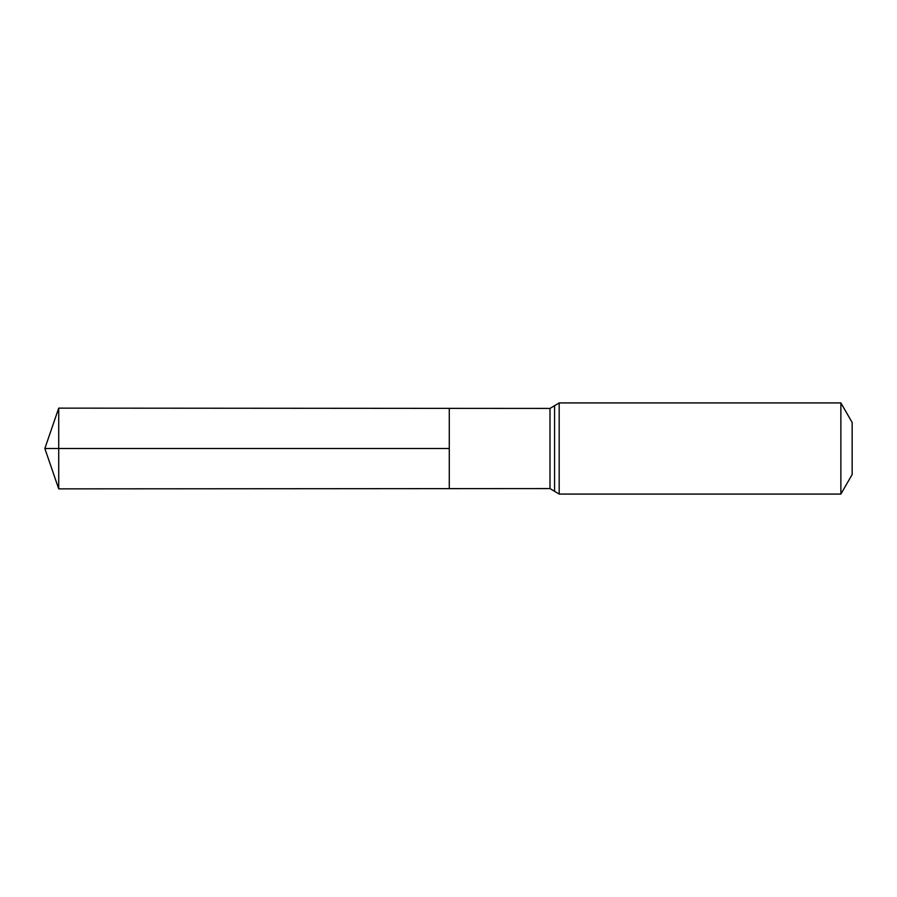 <?xml version="1.0" encoding="UTF-8"?>
<svg xmlns="http://www.w3.org/2000/svg" width="897" height="897" viewBox="0 0 897 897"><rect width="100%" height="100%" fill="white"/><g stroke="black" fill="none" stroke-linecap="round" stroke-linejoin="round"><path stroke-width="1.35" d="M449.285 448.5L449.285 408.37L58.72 408.135L58.72 488.865L449.285 488.63L449.285 408.37L549.996 408.427L549.996 488.573L449.285 488.63L449.285 448.5M840.87 402.921L840.87 494.079L852.15 474.547L852.15 422.453L840.87 402.921L559.179 402.921L549.996 408.427M58.72 488.865L44.85 448.5L449.285 448.5L58.72 448.5M840.87 494.079L559.179 494.079L559.179 402.921M559.179 494.079L554.581 491.321L554.581 405.679M554.581 491.321L549.996 488.573M44.85 448.5L58.72 408.135"/></g></svg>
